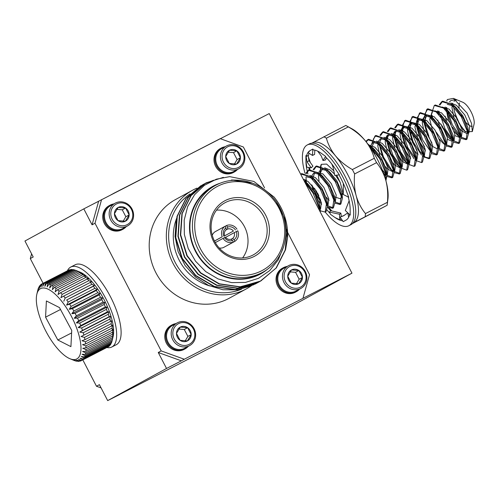 <?xml version="1.0" encoding="UTF-8"?>
<svg xmlns="http://www.w3.org/2000/svg" width="499" height="499" viewBox="0 0 499 499"><rect width="100%" height="100%" fill="white"/><g stroke="black" fill="none" stroke-linecap="round" stroke-linejoin="round"><path stroke-width="0.75" d="M317.67 151.141L321.393 156.15L322.978 160.497L325.666 156.405L321.306 153.336A39.134 14.596 62.8 0 0 321.013 153.131A39.134 14.596 62.8 0 0 313.11 149.912L312.885 149.058L312.424 155.389L314.582 154.453L314.838 150.137M312.511 155.439L314.588 154.397M312.424 155.389L308.083 152.706L310.041 150.611L312.885 149.058M322.978 160.497L325.286 160.079L326.458 157.821M325.666 156.405L325.541 156.917A39.134 14.596 62.8 0 1 334.673 167.957A39.134 14.596 62.8 0 1 334.966 168.394L339.351 174.812L334.773 175.455L338.054 174.993M331.798 163.99L333.026 167.128L334.773 175.455M338.971 174.862A39.134 14.596 62.8 0 1 345.807 189.433A39.134 14.596 62.8 0 1 345.988 189.919L348.726 197.242L343.306 194.554L343.312 183.401M348.246 197.005A39.134 14.596 62.8 0 1 350.155 209.343A39.134 14.596 62.8 0 1 350.155 209.705L350.204 215.131L345.314 210.497L349.144 200.766M349.637 214.595A39.134 14.596 62.8 0 1 346.063 220.096A39.134 14.596 62.8 0 1 345.882 220.19L343.218 221.65L340.031 217.19L344.584 215.206M347.84 212.892L348.639 217.339M347.678 212.954L343.537 215.793L340.031 217.19M342.588 220.77A39.134 14.596 62.8 0 1 335.091 217.57A39.134 14.596 62.8 0 1 334.798 217.364L330.444 214.296L329.471 212.087L330.7 210.684L340.848 213.117L341.322 216.366M340.848 213.117L339.563 214.252L339.713 219.791L341.385 218.874M339.563 214.252L329.471 212.087M335.091 217.57L339.713 219.791M321.362 202.644A39.134 14.596 62.8 0 1 321.138 202.313L316.753 195.895L317.676 197.13L318.281 196.319M316.753 195.895L317.177 195.92A39.134 14.596 62.8 0 1 311.756 184.936M328.348 207.441L328.267 207.989M319.61 198.527L317.676 197.13M314.432 188.217L313.834 188.647L311.856 185.042M307.945 174.02A39.134 14.596 62.8 0 1 305.949 161.358A39.134 14.596 62.8 0 1 305.949 160.996L305.906 155.569L307.141 162.088L308.993 160.641L308.145 155.488L306.392 156.443A39.134 14.596 62.8 0 1 310.041 150.611M305.906 155.569L306.392 156.443M308.993 160.641L312.929 166.167L311.257 167.814L306.841 167.252L305.949 161.358M311.257 167.814L307.141 162.088M329.951 213.185A39.134 14.596 62.8 0 1 326.67 209.63M304.995 173.215A45.428 16.941 62.8 0 1 307.29 144.947A45.428 16.941 62.8 0 1 343.125 177.607A45.428 16.941 62.8 0 1 348.813 225.754A45.428 16.941 62.8 0 1 325.223 212.063M307.29 144.947L309.368 143.88A45.428 16.941 62.8 0 1 345.196 176.54A45.428 16.941 62.8 0 1 350.891 224.687L348.813 225.754M308.288 156.368A39.134 14.596 62.8 0 1 309.074 153.318M309.23 169.76A39.134 14.596 62.8 0 1 308.769 167.496M330.675 210.715A39.134 14.596 62.8 0 1 328.049 207.734M106.817 347.541A44.941 16.76 -117.2 0 0 111.832 346.998L116.279 344.709A44.941 16.76 -117.2 0 0 110.647 297.08A44.941 16.76 -117.2 0 0 75.199 264.769L70.746 267.052A44.941 16.76 -117.2 0 0 70.609 267.127A44.941 16.76 -117.2 0 0 67.39 270.814M101.091 387.91L96.475 386.245L99.401 384.648L107.672 400.61L166.529 368.462L181.368 360.833L158.258 352.5L161.183 350.903L95.003 223.234L92.078 224.831L83.807 208.869L24.95 241.017L33.221 256.979L30.296 258.576L43.107 283.289M158.258 352.5L166.529 368.462M83.807 208.869L220.246 138.66L243.356 146.993L264.557 187.898M220.352 138.697L269.242 113.572L351.963 273.165L293.106 305.313L119.473 394.541M119.585 394.584L107.672 400.61M161.183 350.903L184.293 359.236L351.963 273.165M184.293 359.236L181.368 360.833M82.809 359.879L96.475 386.245M30.296 258.576L31.605 253.86M92.078 224.831L98.64 201.247M321.911 177.182L321.325 175.386A22.467 8.383 62.8 0 1 321.225 174.981M320.726 172.511A22.467 8.383 62.8 0 1 321.312 164.327L320.046 173.209M335.085 201.945L340.848 204.041L342.482 197.966L337.218 183.014L327.001 169.648L316.597 165.974L313.871 169.797M327.668 205.763L333.426 207.852L335.066 201.777L330.101 187.387L319.578 173.459L309.18 169.785L306.455 173.608M305.974 176.964L306.411 182.559M325.111 212.125L326.015 211.663L327.65 205.588L322.329 190.549L312.162 177.27L301.764 173.596L300.86 174.064L309.941 176.627L320.333 189.084L326.415 203.885L325.173 212.094L320.321 210.821M320.289 212.05L320.233 209.399L315.187 194.859L304.746 181.081L307.571 183.582L314.545 192.109L319.51 203.586L320.233 209.399M335.16 203.199L340.006 204.471L341.254 196.263L335.166 181.455L324.774 169.005L315.699 166.435L313.191 169.579M317.576 193.169L318.855 195.658M327.743 207.01L332.59 208.283L333.837 200.074L327.749 185.266L317.358 172.816L308.282 170.246L305.775 173.39M305.12 179.777L305.207 180.831M319.372 210.285L318.998 207.696L312.917 192.895L305.064 182.684M341.129 198.39L342.994 192.745L340.156 182.347L335.64 175.417M334.636 174.201L330.319 170.084L324.631 167.77M323.021 168.175L320.501 172.398M320.321 174.326L320.433 176.964M335.035 201.477L335.422 201.328L336.195 195.009L331.236 183.532L322.903 173.895L315.599 171.987M314.744 172.604L312.91 177.931M312.904 178.137L312.91 179.297M314.906 188.878L316.017 191.722L320.632 200.024M327.618 205.289L328.005 205.139L328.779 198.82L323.82 187.343L315.487 177.706L309.792 175.392M305.669 180.02L305.488 181.742M305.482 181.948L305.513 183.551M318.668 208.925L319.46 209.137M320.208 209.143L320.589 208.95L321.362 202.631L316.397 191.154L308.07 181.517L303.286 179.253M340.156 182.347L336.837 175.374M334.012 171.051L326.639 164.071L321.312 164.327M334.523 196.887L340.075 198.671L340.985 198.465L342.152 195.795M342.482 197.966L341.759 192.152L336.8 180.669L329.827 172.149L327.001 169.648M328.492 171.057L321.163 169.13L319.036 171.831M318.649 173.353L318.474 176.434L319.061 181M322.41 190.687L323.683 193.175M326.196 197.161L329.072 200.473M333.525 202.301L334.735 199.612M335.066 201.777L334.342 195.964L329.377 184.48L322.41 175.96L319.578 173.459M321.069 174.862L313.746 172.941L311.345 176.571M311.226 177.164L311.158 177.644M311.644 184.811L313.048 189.826M314.994 194.504L316.272 196.999M318.78 200.978L321.655 204.291M326.695 205.607L327.263 201.839L326.926 199.775L321.961 188.298L314.988 179.771L312.162 177.27M313.653 178.673L306.33 176.752M304.203 179.453L303.928 180.388M319.054 209.667L319.903 207.235M306.236 182.484L304.315 181.231M340.075 198.671L340.68 198.571M332.365 194.922L333.906 196.375M111.832 346.998A44.941 16.76 -117.2 0 0 106.2 299.363A44.941 16.76 -117.2 0 0 70.746 267.052M76.023 270.458A43.145 16.093 -117.2 0 0 75.705 270.333L49.002 284.056A43.145 16.093 62.8 0 1 50.355 284.648L77.058 270.926A43.145 16.093 -117.2 0 0 76.023 270.458L80.015 272.111A39.546 14.752 62.8 0 1 104.41 300.286A39.546 14.752 62.8 0 1 113.117 336.526L112.15 340.649A43.145 16.093 -117.2 0 0 112.425 339.164L85.722 352.887A43.145 16.093 62.8 0 1 85.448 354.371L112.15 340.649M387.405 202.307A50.524 18.843 62.8 0 1 387.199 204.821L387.941 198.926A44.941 16.76 62.8 0 0 385.852 180.501C387.611 187.343 388.128 194.61 387.405 202.307L365.474 213.578C361.276 208.513 358.176 202.569 356.18 195.745C354.421 188.909 353.903 181.636 354.627 173.939L376.558 162.668C380.756 167.733 383.85 173.677 385.852 180.501A44.941 16.76 62.8 0 0 365.168 140.606C369.522 146.026 372.56 151.921 374.287 158.283L352.35 169.554C345.738 165.805 340.125 161.239 335.496 155.85C331.149 150.424 328.111 144.529 326.383 138.173L348.314 126.902C354.926 130.644 360.546 135.217 365.168 140.606A44.941 16.76 62.8 0 0 351.876 128.754L346.655 125.929A50.524 18.843 62.8 0 0 345.776 125.474L312.418 142.864A44.941 16.76 62.8 0 1 335.496 155.85A44.941 16.76 62.8 0 1 356.18 195.745A44.941 16.76 62.8 0 1 353.779 222.654A44.941 16.76 62.8 0 1 352.949 223.034M331.841 211.027A44.941 16.76 62.8 0 1 330.694 209.667A44.941 16.76 62.8 0 1 329.371 208.027M311.838 143.182L312.418 142.864A44.941 16.76 -117.2 0 0 311.906 143.176M309.449 167.583A44.941 16.76 -117.2 0 0 310.016 169.772M352.818 223.184L387.143 205.27L352.413 223.602M387.199 204.821A50.524 18.843 62.8 0 1 387.143 205.27M374.287 158.283A50.524 18.843 62.8 0 1 376.558 162.668M346.655 125.929A50.524 18.843 62.8 0 1 348.314 126.902M365.206 216.541A50.524 18.843 -117.2 0 0 365.474 213.578M354.627 173.939A50.524 18.843 -117.2 0 0 352.35 169.554M326.383 138.173A50.524 18.843 -117.2 0 0 323.845 136.745M472.216 126.322A13.479 5.027 62.8 0 1 466.434 122.86M464.276 120.059A13.479 5.027 62.8 0 1 461.432 114.995M459.142 107.684A13.479 5.027 62.8 0 1 459.535 103.087A13.479 5.027 62.8 0 1 459.635 102.919M458.219 100.361L462.766 102.245A13.479 5.027 62.8 0 1 471.081 111.845A13.479 5.027 62.8 0 1 474.05 124.201L472.328 131.561L465.455 131.817L459.043 123.365L454.545 111.976L453.31 105.37M454.009 101.459L454.963 100.386M458.419 100.449L453.448 98.39L467.17 113.186L471.599 123.646L472.328 131.561M455.681 99.594L450.89 100.549L449.362 102.108M446.842 101.004A22.467 8.383 -117.2 0 1 447.41 99.526L453.448 98.39M446.823 107.709A22.467 8.383 -117.2 0 0 447.304 110.098M447.335 110.229A22.467 8.383 -117.2 0 0 447.422 110.585L452.393 124.918L460.483 136.514M461.182 137.144L466.939 139.24L468.58 133.164L463.421 118.413L453.092 104.846L442.694 101.172L439.968 104.996M439.943 114.071L445.027 128.836L453.067 140.325M453.441 140.674L459.523 143.051L461.163 136.976L456.211 122.617L445.676 108.657L435.271 104.983L434.292 105.489L431.192 114.651L431.535 118.257M432.19 115.437L432.876 119.673M446.343 144.772L452.106 146.862L453.747 140.787L448.458 125.798L438.259 112.468L427.861 108.794L424.83 114.053L425.46 123.484M438.609 148.297L444.69 150.673L446.331 144.598L441.166 129.852L430.843 116.279L420.439 112.612L417.538 117.153L417.669 125.38M417.694 125.511L422.778 140.269L430.812 151.758M431.192 152.108L437.274 154.484L438.908 148.409L433.962 134.056L423.426 120.097L413.022 116.423L410.109 121.02L410.253 129.191M410.278 129.322L419.516 151.01L425.298 157.166L429.857 158.295L431.492 152.226L426.202 137.237L416.01 123.908L405.606 120.234L402.755 124.557L402.836 133.002M402.861 133.133L407.889 147.785L416.21 159.599M415.773 160.478L421.536 162.574L422.435 162.113L424.075 156.037L418.917 141.286L408.587 127.719L398.19 124.045L395.464 127.869M394.983 131.225L395.42 136.813M395.439 136.944L400.628 151.908L408.793 163.416M394.491 136.208L394.603 138.847L397.609 149.794L404.084 160.385L408.219 164.171L414.12 166.385L415.018 165.924L416.659 159.848L411.706 145.49L401.171 131.53L390.767 127.856L388.047 131.68M387.567 135.036L387.686 138.31M388.016 140.699L392.963 155.22L401.371 167.227M387.074 140.019L387.187 142.658L390.187 153.605L396.668 164.196L400.803 167.982L406.704 170.196L407.602 169.735L409.242 163.66L403.953 148.671L393.755 135.341L383.357 131.667L380.631 135.491M394.422 171.456L400.186 173.546L401.826 167.471L396.755 152.894L386.338 139.152L375.934 135.478L373.215 139.302M373.177 148.322L374.662 154.341M382.203 169.747L386.307 174.631M387.006 175.268L392.769 177.357L394.41 171.282L389.451 156.923L378.922 142.964L368.518 139.29L366.229 141.909M385.92 180.757L386.987 175.093L382.034 160.734L371.499 146.775L367.944 144.136M456.417 100.106L454.676 100.517M452.549 103.212L452.281 104.148M452.163 104.734L451.988 107.821L453.978 117.402M455.918 122.074L457.19 124.55M459.71 128.549L461.569 130.838L467.039 133.688L468.249 130.994M468.58 133.164L467.856 127.351L462.891 115.868L455.918 107.347L453.092 104.846M454.583 106.25L447.26 104.328M445.133 107.029L444.859 107.965M444.74 108.551L444.671 109.025M445.158 116.198L446.561 121.213M448.501 125.891L449.78 128.374M455.163 135.672L459.623 137.499L460.833 134.811M461.163 136.976L460.44 131.162L455.475 119.679L448.501 111.158L443.486 108.04M437.717 110.84L437.442 111.77M437.324 112.362L437.255 112.836M437.742 120.01L440.255 127.875L442.37 132.204M447.746 139.483L452.2 141.311L453.41 138.628M453.747 140.787L453.017 134.973L448.058 123.496L441.085 114.97L436.07 111.857M432.427 111.951L429.733 119.255L432.839 131.686L434.941 135.984M444.784 145.122L445.944 140.849L445.601 138.784L440.642 127.307L433.668 118.781L432.309 117.67L425.011 115.762L422.609 119.398M422.491 119.985L422.316 123.066L424.312 132.653M426.252 137.325L431.903 146.088L437.367 148.939M437.96 148.428L438.521 144.66L438.184 142.595L433.226 131.118L424.892 121.482L417.588 119.573L414.9 126.877L418.006 139.308L425.497 150.923M430.543 152.239L431.105 148.471L430.768 146.407L425.809 134.93L418.836 126.403L417.476 125.293L410.172 123.384L407.777 127.02M407.658 127.607L407.483 130.688L410.59 143.119L412.685 147.423M415.205 151.422L418.081 154.734M423.121 156.05L423.688 152.282L423.352 150.218L418.387 138.741L411.413 130.22L410.059 129.104L402.755 127.201L400.354 130.832M400.235 131.418L400.061 134.505L402.057 144.086M403.997 148.758L410.665 158.545M415.704 159.861L416.272 156.093L415.935 154.029L410.97 142.552L403.997 134.031L402.637 132.915L395.339 131.012L392.938 134.643M392.819 135.229L392.644 138.317L394.64 147.897M396.586 152.575L402.231 161.333L407.695 164.183L408.856 159.905L408.513 157.846L403.554 146.363L396.58 137.843L393.755 135.341M395.239 136.738L387.923 134.824L385.796 137.518M385.403 139.046L385.228 142.128L387.224 151.708M389.164 156.38L390.449 158.888M392.95 162.855L394.815 165.15L400.279 167.995L401.439 163.716L401.096 161.657L396.137 150.174L389.164 141.654L386.338 139.152M387.823 140.556L380.506 138.635L378.373 141.336M377.986 142.857L377.812 145.939L379.808 155.52M381.747 160.191L383.032 162.693M385.534 166.666L387.399 168.961L392.863 171.806L394.073 169.117M394.403 171.282L393.68 165.468L388.721 153.991L381.747 145.465L378.922 142.964M380.406 144.367L373.084 142.446L370.957 145.147M370.57 146.669L370.439 147.642M384.423 175.791L385.49 175.598L386.6 171.344L386.263 169.28L381.305 157.803L374.331 149.276L369.441 146.201M454.545 111.976L456.947 119.298L463.421 129.89L464.737 131.181L468.935 132.709L469.709 126.397L464.75 114.92L456.417 105.283L450.722 102.969M446.599 107.597L446.424 109.318M446.412 109.524L446.424 110.684M446.243 109.412L448.42 120.265M454.146 131.412L457.321 134.992L460.39 136.714M461.132 136.676L461.519 136.526L462.292 130.208L457.327 118.731L449 109.094L442.077 107.017M439.176 111.408L439.001 113.13M438.995 113.335L439.008 114.496M440.997 124.076L442.114 126.921L448.589 137.512L449.905 138.803L452.967 140.525M453.716 140.531L454.102 140.338L454.876 134.019L449.911 122.542L441.578 112.905L434.66 110.828M431.76 115.219L431.691 119.785M439.313 139.034L442.482 142.614L445.551 144.336M446.299 144.298L446.686 144.149L447.46 137.83L442.494 126.353L434.161 116.716L426.863 114.807L424.169 122.112L424.275 123.596L427.275 134.543L431.897 142.845M438.883 148.159L439.263 147.96L440.037 141.641L435.078 130.164L426.745 120.527L419.447 118.625L416.752 125.929L416.858 127.413L419.859 138.36L424.474 146.656M431.46 151.927L431.847 151.771L432.621 145.452L427.662 133.975L419.328 124.338L412.031 122.436L409.336 128.38M409.33 128.58L409.442 131.225L412.442 142.171L417.058 150.467M423.083 155.732L424.431 155.582L425.204 149.27L420.245 137.786L411.912 128.149L404.608 126.247L402.094 130.47M401.907 132.391L402.026 135.036L405.026 145.982L409.642 154.278M415.667 159.543L417.014 159.393L417.788 153.081L412.829 141.597L404.496 131.961L398.801 129.653M396.337 130.669L394.497 136.002M405.4 161.676L409.598 163.204L410.371 156.892L405.406 145.415L397.079 135.778L391.384 133.464M388.921 134.487L387.255 138.092M397.977 165.487L402.182 167.022L402.955 160.703L397.99 149.226L389.657 139.589L383.968 137.275M381.504 138.298L379.839 141.903M379.658 143.831L379.77 146.469L382.77 157.416L389.251 168.007L390.561 169.298L393.63 171.02M394.372 170.982L394.759 170.833L395.532 164.514L390.574 153.037L382.24 143.4L376.552 141.086M374.088 142.109L372.422 145.714M372.242 147.642L372.391 150.611M383.637 173.521L386.214 174.831M386.956 174.793L387.343 174.644L388.116 168.325L383.157 156.848L374.824 147.211L368.549 144.96M447.41 99.526L446.705 100.966M446.05 107.347L446.218 109.138M446.412 110.435L451.084 124.557M452.362 127.045L459.928 137.294M461.251 138.398L466.103 139.67L467.345 131.462L461.263 116.654L450.871 104.204L441.796 101.634L439.288 104.778M438.633 111.158L438.952 114.439M443.667 128.368L452.512 141.105M453.834 142.209L458.681 143.481L459.928 135.273L453.847 120.465L443.455 108.015L434.373 105.451M436.251 132.185L445.089 144.916M446.418 146.02L451.264 147.292L452.512 139.084L446.43 124.282L436.032 111.826L426.876 109.3L423.776 118.463L424.275 123.596M424.162 121.868L428.834 135.996M439.001 149.831L443.848 151.103L445.096 142.895L439.014 128.093L428.616 115.637L419.459 113.117L416.359 122.274L416.559 124.394M416.59 124.669L421.418 139.807M431.585 153.642L436.432 154.915L437.679 146.712L431.591 131.904L421.2 119.448L412.043 116.928L408.943 126.085L409.136 128.206M409.174 128.48L413.172 141.847L421.487 155.021M423.189 156.667L429.015 158.732L430.263 150.523L424.175 135.716L413.783 123.265L404.627 120.739L401.527 129.896L401.639 131.281M401.907 133.308L405.756 145.658L414.07 158.832M421.536 162.574L422.846 154.334L416.759 139.527L406.367 127.077L397.285 124.507L394.784 127.65M394.073 132.085L394.216 135.092M394.603 138.847L394.322 136.09L398.339 149.469L406.654 162.643M414.12 166.385L415.424 158.146L409.342 143.338L398.951 130.888L389.869 128.318L387.367 131.462M386.656 135.896L386.8 138.903M387.074 140.93L390.917 153.28L399.237 166.454M406.704 170.196L408.007 161.957L401.926 147.149L391.528 134.699L382.452 132.129L379.951 135.273M379.658 144.741L383.5 157.091L391.821 170.265M394.497 172.704L399.343 173.976L400.591 165.768L394.509 150.96L384.111 138.51L375.03 135.946L371.817 143.519M372.242 148.552L372.772 151.216M383.45 173.016L385.752 175.411M387.081 176.515L391.927 177.787L393.175 169.579L387.087 154.777L376.695 142.321L367.62 139.751L365.836 141.423M385.733 180.089L385.758 173.39L379.67 158.588L369.541 146.338M192.483 190.281L175.342 199.65A56.175 52.121 61.4 0 0 156.218 273.352A56.175 52.121 61.4 0 0 228.118 298.82A56.175 52.121 61.4 0 0 229.197 298.246L246.344 288.884A56.175 52.121 -118.6 0 1 245.265 289.457A56.175 52.121 -118.6 0 1 173.359 263.99A56.175 52.121 -118.6 0 1 192.483 190.281A56.175 52.121 -118.6 0 1 196.943 188.135M188.26 346.337A13.641 12.656 -118.6 0 1 185.085 348.876L184.2 349.356A13.641 12.656 -118.6 0 1 166.547 343.449A13.641 12.656 -118.6 0 1 171.12 325.41L171.999 324.924A13.641 12.656 -118.6 0 1 175.854 323.62M126.222 226.646A13.641 12.656 -118.6 0 1 123.041 229.184L122.155 229.665A13.641 12.656 -118.6 0 1 104.509 223.758A13.641 12.656 -118.6 0 1 109.075 205.719L109.961 205.232A13.641 12.656 -118.6 0 1 113.809 203.929M302.968 298.246L309.53 274.668L287.592 232.347M101.565 199.65L95.003 223.234M237.48 169.467A13.641 12.656 -118.6 0 1 234.299 172.005L233.42 172.486A13.641 12.656 -118.6 0 1 215.768 166.579A13.641 12.656 -118.6 0 1 220.34 148.54L221.219 148.06A13.641 12.656 -118.6 0 1 225.074 146.75M299.525 289.164A13.641 12.656 -118.6 0 1 296.344 291.697L295.458 292.177A13.641 12.656 -118.6 0 1 277.812 286.276A13.641 12.656 -118.6 0 1 282.378 268.231L283.264 267.751A13.641 12.656 -118.6 0 1 287.112 266.441M123.159 221.207L125.842 216.722L122.261 209.811L116.853 209.374M118.026 220.627L125.38 221.225L129.154 214.913L125.567 208.002L118.213 207.403L114.446 213.722L118.026 220.627A7.784 7.223 -118.6 0 1 114.446 213.722A7.784 7.223 -118.6 0 1 118.213 207.403A7.784 7.223 -118.6 0 1 125.567 208.002A7.784 7.223 -118.6 0 1 129.154 214.913A7.784 7.223 -118.6 0 1 125.38 221.225A7.784 7.223 -118.6 0 1 118.026 220.627M122.261 209.811L125.567 208.002M125.842 216.722L129.154 214.913M131.412 209.374A11.652 10.81 -118.6 0 1 121.631 225.741A11.652 10.81 -118.6 0 1 112.35 207.827A11.652 10.81 -118.6 0 1 131.412 209.374M132.054 209.056A12.943 12.007 -118.6 0 1 127.576 225.904A12.943 12.007 -118.6 0 1 110.834 220.302A12.943 12.007 -118.6 0 1 115.169 203.187A12.943 12.007 -118.6 0 1 132.054 209.056M127.576 225.904L122.916 228.455A12.943 12.007 -118.6 0 1 106.031 222.585A12.943 12.007 -118.6 0 1 110.51 205.731L115.169 203.187M123.041 229.184A13.641 12.656 -118.6 0 1 105.389 223.278A13.641 12.656 -118.6 0 1 109.961 205.232M234.299 172.005A13.641 12.656 -118.6 0 1 216.653 166.098A13.641 12.656 -118.6 0 1 221.219 148.06M238.84 168.731L234.174 171.276A12.943 12.007 -118.6 0 1 217.29 165.406A12.943 12.007 -118.6 0 1 221.768 148.559L226.427 146.007A12.943 12.007 -118.6 0 1 243.312 151.877A12.943 12.007 -118.6 0 1 238.84 168.731A12.943 12.007 -118.6 0 1 222.092 163.123A12.943 12.007 -118.6 0 1 226.427 146.007M242.67 152.195A11.652 10.81 -118.6 0 1 232.896 168.562A11.652 10.81 -118.6 0 1 223.608 150.654A11.652 10.81 -118.6 0 1 242.67 152.195M236.832 150.823A7.784 7.223 -118.6 0 1 240.412 157.734A7.784 7.223 -118.6 0 1 236.638 164.046A7.784 7.223 -118.6 0 1 229.284 163.454A7.784 7.223 -118.6 0 1 225.704 156.543A7.784 7.223 -118.6 0 1 229.478 150.23A7.784 7.223 -118.6 0 1 236.832 150.823L229.478 150.23L225.704 156.543L229.284 163.454L236.638 164.046L240.412 157.734L236.832 150.823L233.52 152.632L228.118 152.195M234.418 164.034L237.1 159.543L240.412 157.734M237.1 159.543L233.52 152.632M185.085 348.876A13.641 12.656 -118.6 0 1 167.433 342.969A13.641 12.656 -118.6 0 1 171.999 324.924M189.62 345.595L184.961 348.146A12.943 12.007 -118.6 0 1 168.076 342.277A12.943 12.007 -118.6 0 1 172.548 325.429L177.214 322.878A12.943 12.007 -118.6 0 1 194.099 328.747A12.943 12.007 -118.6 0 1 189.62 345.595A12.943 12.007 -118.6 0 1 172.879 339.994A12.943 12.007 -118.6 0 1 177.214 322.878M193.45 329.066A11.652 10.81 -118.6 0 1 183.676 345.433A11.652 10.81 -118.6 0 1 174.388 327.519A11.652 10.81 -118.6 0 1 193.45 329.066M187.612 327.693A7.784 7.223 -118.6 0 1 191.192 334.604A7.784 7.223 -118.6 0 1 187.424 340.917A7.784 7.223 -118.6 0 1 180.07 340.324A7.784 7.223 -118.6 0 1 176.484 333.413A7.784 7.223 -118.6 0 1 180.258 327.094A7.784 7.223 -118.6 0 1 187.612 327.693L180.258 327.094L176.484 333.413L180.07 340.324L187.424 340.917L191.192 334.604L187.612 327.693L184.299 329.502L178.898 329.066M185.198 340.904L187.88 336.413L191.192 334.604M187.88 336.413L184.299 329.502M296.344 291.697A13.641 12.656 -118.6 0 1 278.692 285.79A13.641 12.656 -118.6 0 1 283.264 267.751M300.878 288.422L296.219 290.967A12.943 12.007 -118.6 0 1 279.334 285.097A12.943 12.007 -118.6 0 1 283.812 268.25L288.472 265.705A12.943 12.007 -118.6 0 1 305.357 271.575A12.943 12.007 -118.6 0 1 300.878 288.422A12.943 12.007 -118.6 0 1 284.137 282.814A12.943 12.007 -118.6 0 1 288.472 265.705M304.714 271.886A11.652 10.81 -118.6 0 1 294.934 288.254A11.652 10.81 -118.6 0 1 285.653 270.346A11.652 10.81 -118.6 0 1 304.714 271.886M298.87 270.514A7.784 7.223 -118.6 0 1 302.456 277.425A7.784 7.223 -118.6 0 1 298.683 283.738A7.784 7.223 -118.6 0 1 291.329 283.145A7.784 7.223 -118.6 0 1 287.748 276.234A7.784 7.223 -118.6 0 1 291.516 269.922A7.784 7.223 -118.6 0 1 298.87 270.514L291.516 269.922L287.748 276.234L291.329 283.145L298.683 283.738L302.456 277.425L298.87 270.514L295.564 272.323L290.156 271.886M296.462 283.725L299.144 279.234L302.456 277.425M299.144 279.234L295.564 272.323M190.044 193.918A54.379 50.449 61.4 0 0 175.623 263.26A54.379 50.449 61.4 0 0 241.597 289.127M176.952 217.595A49.438 45.871 61.4 0 0 209.655 285.921M250.985 285.996A56.175 52.121 -118.6 0 1 246.344 288.884M220.19 183.195A49.881 46.282 61.4 0 0 193.83 247.903A49.881 46.282 61.4 0 0 259.586 274.469A49.881 46.282 61.4 0 0 267.277 269.404M262.83 272.204L260.328 273.571A49.438 45.871 -118.6 0 1 259.38 274.07A49.438 45.871 -118.6 0 1 196.095 251.658A49.438 45.871 -118.6 0 1 212.93 186.794L215.431 185.428A49.438 45.871 -118.6 0 1 279.384 206.823A49.438 45.871 -118.6 0 1 262.83 272.204A49.438 45.871 -118.6 0 1 261.881 272.704A49.438 45.871 -118.6 0 1 198.602 250.292A49.438 45.871 -118.6 0 1 215.431 185.428M276.434 202.039L284.892 219.005L287.574 237.717A56.175 52.121 -118.6 0 0 274.045 197.018L253.841 181.43L229.683 176.64L216.373 179.185L204.378 185.335L194.566 194.704L187.668 206.611L184.175 220.196L184.362 234.499L188.229 248.508L195.514 261.195L205.713 271.593L218.057 278.916L231.636 282.627L245.471 282.422L258.519 278.299L269.766 270.545L278.33 259.742L283.551 246.743M237.954 180.208L231.43 179.983L252.294 183.102M254.952 283.987L252.619 285.222M251.671 285.678L237.686 289.844L222.91 289.744L208.476 285.397L195.533 277.101L185.123 265.518L178.099 251.583L175.037 236.439L176.178 221.307M287.574 237.717L285.54 249.774L276.352 267.894L260.029 281.392L240.162 286.794L219.367 283.8L200.779 272.866L187.206 255.681L180.688 234.867L182.197 213.603L191.092 195.639L206.043 182.877L223.365 177.363M259.879 281.467L257.571 282.733L237.711 288.135L216.915 285.141L198.328 274.207L184.749 257.016L178.237 236.202L179.746 214.944L188.641 196.974L204.815 183.57M257.422 282.808L255.12 284.068L235.26 289.476L214.464 286.476L195.876 275.548L182.297 258.357L175.779 237.543L177.288 216.285L186.183 198.321L202.363 184.911M287.137 229.403L285.235 249.937L276.047 268.063L260.802 280.987L239.857 286.962L219.061 283.968L200.473 273.034L186.894 255.85L180.382 235.029L181.892 213.772L190.78 195.814L205.875 182.971M258.507 282.241L237.405 288.303L216.61 285.303L198.022 274.375L184.443 257.185L177.925 236.37L179.434 215.113L188.329 197.155L203.268 184.393L213.609 180.233M256.056 283.582L234.954 289.645L214.158 286.644L195.564 275.716L181.992 258.526L175.473 237.711L176.983 216.454L185.877 198.49L200.972 185.647M261.644 270.789A47.642 44.199 61.4 0 0 262.805 189.845A47.642 44.199 61.4 0 0 194.71 224.843A47.642 44.199 61.4 0 0 261.644 270.789M254.197 256.424A31.456 29.185 -118.6 0 1 209.998 226.084A31.456 29.185 -118.6 0 1 254.964 202.974A31.456 29.185 -118.6 0 1 254.197 256.424M252.781 255.145A29.659 27.52 61.4 0 0 253.349 254.846A29.659 27.52 61.4 0 0 263.285 215.624A29.659 27.52 61.4 0 0 224.912 202.781A29.659 27.52 61.4 0 0 214.813 241.703A29.659 27.52 61.4 0 0 252.781 255.145M216.51 210.135A29.659 27.52 -118.6 0 1 244.154 226.072A29.659 27.52 -118.6 0 1 242.62 257.939M214.495 241.079L222.211 236.794A8.988 8.34 61.4 0 1 225.149 226.24L225.985 227.843L226.228 229.777A5.395 5.002 61.4 0 0 224.619 235.578M225.149 226.24L215.144 231.704A8.988 8.34 61.4 0 0 212.225 235.204M219.211 247.997A8.988 8.34 61.4 0 0 223.377 247.585L233.382 242.115L232.546 240.512A7.192 6.674 -118.6 0 1 224.531 237.618L225.442 237.168A5.395 5.002 61.4 0 0 231.124 239.221L232.546 240.512M233.395 231.068L223.976 236.208L233.395 231.068A5.395 5.002 61.4 0 0 227.712 229.016L227.469 227.082A7.192 6.674 -118.6 0 1 235.484 229.97M224.843 246.78L234.867 241.354L234.031 239.751L232.609 238.46A5.395 5.002 61.4 0 0 234.218 232.659L237.798 230.8A8.988 8.34 61.4 0 1 234.867 241.354M236.308 231.567A7.192 6.674 -118.6 0 1 234.031 239.751M225.598 237.368L234.218 232.659M232.609 238.46L231.156 239.252M227.469 227.082L226.633 225.479A8.988 8.34 61.4 0 1 236.975 229.203M225.168 226.278L226.633 225.479M226.047 229.927L227.712 229.016M233.382 242.115A8.988 8.34 61.4 0 1 223.041 238.385L224.531 237.618M223.041 238.385L215.319 242.608M223.708 236.027A7.192 6.674 -118.6 0 1 225.985 227.843M214.464 241.023L222.211 236.794M60.604 292.688A43.145 16.093 62.8 0 1 62.157 294.373L88.859 280.65A43.145 16.093 -117.2 0 0 87.306 278.966L60.604 292.688L58.015 294.547L59.1 291.167L85.797 277.444A43.145 16.093 -117.2 0 0 84.262 276.003L57.56 289.726A43.145 16.093 62.8 0 1 59.1 291.167M54.578 287.274A43.145 16.093 62.8 0 1 56.081 288.447L82.784 274.724A43.145 16.093 -117.2 0 0 81.281 273.552L54.578 287.274L52.351 289.663L53.15 286.264L79.852 272.541A43.145 16.093 -117.2 0 0 78.418 271.649L51.715 285.372A43.145 16.093 62.8 0 1 53.15 286.264M46.488 283.338A43.145 16.093 62.8 0 1 47.736 283.625L74.438 269.903A43.145 16.093 -117.2 0 0 73.191 269.616L46.488 283.338L44.829 286.357L45.334 283.214L72.037 269.491A43.145 16.093 -117.2 0 0 70.914 269.516L44.211 283.239A43.145 16.093 62.8 0 1 45.334 283.214M42.215 283.75A43.145 16.093 62.8 0 1 43.188 283.413L69.891 269.691A43.145 16.093 -117.2 0 0 68.918 270.028L42.215 283.75L40.912 287.037L41.336 284.23L42.197 283.788M37.83 290.156L38.155 288.859A43.145 16.093 62.8 0 1 38.616 287.636L38.18 289.988L39.159 286.582A43.145 16.093 62.8 0 1 39.808 285.646L39.39 288.235L40.519 284.873A43.145 16.093 62.8 0 1 41.336 284.23M39.808 285.646L40.35 285.366M74.314 360.453L74.239 360.49A43.145 16.093 62.8 0 1 73.921 360.365L69.929 358.719A39.546 14.752 -117.2 0 0 75.137 324.256A39.546 14.752 -117.2 0 0 40.456 288.69A39.546 14.752 -117.2 0 0 36.826 294.298A39.546 14.752 -117.2 0 0 45.534 330.538A39.546 14.752 -117.2 0 0 69.929 358.719M77.071 361.045L76.752 361.207A43.145 16.093 62.8 0 1 75.505 360.92L74.239 360.49M79.615 361.008L79.029 361.307A43.145 16.093 62.8 0 1 77.906 361.332L74.557 360.166L76.752 361.207M91.903 284.299A43.145 16.093 -117.2 0 0 90.363 282.403L63.66 296.125A43.145 16.093 62.8 0 1 65.201 298.022L91.903 284.299L94.342 285.534L66.691 299.968A43.145 16.093 62.8 0 1 68.195 302.057L94.897 288.335A43.145 16.093 -117.2 0 0 93.394 286.245L66.691 299.968M97.785 292.682A43.145 16.093 -117.2 0 0 96.338 290.443L69.635 304.165A43.145 16.093 62.8 0 1 71.083 306.405L97.785 292.682L99.856 293.605L69.299 309.305L72.455 308.644A43.145 16.093 62.8 0 1 73.827 311.002L100.53 297.279A43.145 16.093 -117.2 0 0 99.158 294.921L72.455 308.644M103.075 302.057A43.145 16.093 -117.2 0 0 101.808 299.618L75.106 313.341A43.145 16.093 62.8 0 1 76.372 315.78L103.075 302.057L104.765 302.55L74.208 318.256L77.545 318.181A43.145 16.093 62.8 0 1 78.686 320.664L105.389 306.941A43.145 16.093 -117.2 0 0 104.247 304.459L77.545 318.181M107.435 311.844A43.145 16.093 -117.2 0 0 106.43 309.361L79.728 323.084A43.145 16.093 62.8 0 1 80.732 325.566L107.435 311.844L108.763 311.813L78.206 327.519L81.63 327.974A43.145 16.093 62.8 0 1 82.472 330.419L109.175 316.697A43.145 16.093 -117.2 0 0 108.333 314.251L81.63 327.974M110.591 321.425A43.145 16.093 -117.2 0 0 109.917 319.048L83.214 332.771A43.145 16.093 62.8 0 1 83.888 335.147L111.595 320.813L111.165 323.683L84.462 337.405A43.145 16.093 62.8 0 1 84.955 339.669L111.657 325.947A43.145 16.093 -117.2 0 0 111.165 323.683M112.35 330.195A43.145 16.093 -117.2 0 0 112.044 328.08L85.341 341.803A43.145 16.093 62.8 0 1 85.647 343.917L112.35 330.195L113.086 328.972L112.556 332.166L85.853 345.888A43.145 16.093 62.8 0 1 85.965 347.822L112.668 334.099A43.145 16.093 -117.2 0 0 112.556 332.166M112.599 337.605A43.145 16.093 -117.2 0 0 112.68 335.883L85.984 349.606A43.145 16.093 62.8 0 1 85.897 351.327L112.599 337.605L113.142 335.79L112.425 339.164M111.327 343.187A43.145 16.093 -117.2 0 0 111.788 341.965L85.086 355.687A43.145 16.093 62.8 0 1 84.624 356.91L111.327 343.187M110.136 345.177A43.145 16.093 -117.2 0 0 110.784 344.241L84.082 357.964A43.145 16.093 62.8 0 1 83.433 358.9L110.136 345.177M107.747 347.036L81.025 360.796A43.145 16.093 62.8 0 1 80.052 361.133L76.646 360.122L79.029 361.307M108.607 346.593A43.145 16.093 -117.2 0 0 109.424 345.95L82.722 359.673A43.145 16.093 62.8 0 1 81.905 360.315L108.607 346.593M46.395 300.959L45.571 317.164L57.828 340L70.914 346.637L71.737 330.432L59.481 307.596L46.395 300.959M90.363 282.403L91.467 281.985L88.859 280.65M93.394 286.245L94.342 285.534M96.338 290.443L97.155 289.426L94.897 288.335M99.158 294.921L99.856 293.605M101.808 299.618L102.407 298.003L100.53 297.279M104.247 304.459L104.765 302.55M106.43 309.361L106.892 307.178L105.389 306.941M108.333 314.251L108.763 311.813M109.917 319.048L110.335 316.385L109.175 316.697M112.044 328.08L112.518 325.03L111.657 325.947M112.68 335.883L113.298 332.577L112.668 334.099M111.788 341.965L112.113 340.667M110.784 344.241L111.046 343.331M109.424 345.95L109.593 345.458M70.328 269.816L69.891 269.691M72.873 269.778L72.037 269.491M75.63 270.371L74.438 269.903M78.418 271.649L77.058 270.926M81.281 273.552L82.909 273.963L79.852 272.541M84.262 276.003L85.709 276.153L82.784 274.724M87.306 278.966L88.573 278.847L85.797 277.444M62.157 294.373L60.909 297.691L63.66 296.125M56.081 288.447L55.152 291.859L57.56 289.726M50.355 284.648L49.675 288.004L51.715 285.372M47.736 283.625L47.149 286.894L49.002 284.056M43.188 283.413L42.739 286.407L44.211 283.239M37.793 290.175L36.826 294.298M81.905 360.315L78.474 359.492L81.025 360.796M83.433 358.9L79.996 358.294L82.722 359.673M84.624 356.91L81.206 356.542L84.082 357.964M85.448 354.371L82.073 354.259L85.086 355.687M85.897 351.327L82.585 351.496L85.722 352.887M85.965 347.822L82.74 348.283L85.984 349.606M85.647 343.917L82.528 344.678L85.853 345.888M84.955 339.669L81.961 340.736L85.341 341.803M83.888 335.147L81.038 336.513L84.462 337.405M82.472 330.419L79.778 332.084L83.214 332.771M80.732 325.566L78.206 327.519M78.686 320.664L76.335 322.884L79.728 323.084M76.372 315.78L74.208 318.256M73.827 311.002L71.85 313.703L75.106 313.341M71.083 306.405L69.299 309.305M68.195 302.057L66.598 305.126L69.635 304.165M65.201 298.022L63.785 301.234M60.498 309.492L45.571 317.164M71.613 332.92L57.828 340M110.335 316.385L79.778 332.084M106.892 307.178L76.335 322.884M102.407 298.003L71.85 313.703M97.155 289.426L66.598 305.126M111.14 194.729L113.404 193.568M113.373 193.512L224.7 136.464M308.351 156.736L310.235 162.256M316.597 165.974L315.699 166.435M309.18 169.785L308.276 170.253M340.848 204.041L339.95 204.503M333.426 207.852L332.527 208.314M320.277 175.43L320.146 174.213M312.861 179.241L312.73 178.024M335.041 201.521L335.378 201.347M327.625 205.332L327.962 205.164M327.65 205.588L327.263 201.839M445.676 108.657L448.501 111.158M438.259 112.468L441.085 114.97M446.331 144.598L445.944 140.849M430.843 116.279L433.668 118.781M438.908 148.409L438.521 144.66M423.426 120.097L426.252 122.592M431.492 152.226L431.105 148.471M416.004 123.908L418.836 126.403M424.075 156.037L423.688 152.282M408.587 127.719L411.413 130.22M416.659 159.848L416.272 156.093M401.171 131.53L403.997 134.031M409.242 163.66L408.856 159.905M401.826 167.471L401.439 163.716M386.987 175.093L386.6 171.344M371.506 146.775L374.331 149.276M467.039 133.688L468.892 132.734M461.138 136.72L461.475 136.545M446.299 144.342L446.642 144.174M425.011 115.762L426.863 114.807M417.588 119.573L419.447 118.625M431.467 151.97L431.803 151.796M410.172 123.384L412.031 122.436M424.05 155.782L424.387 155.607M402.755 127.201L404.608 126.247M415.729 160.054L416.971 159.418M407.695 164.183L409.554 163.229M401.795 167.215L402.138 167.04M394.378 171.026L394.715 170.851M386.962 174.837L387.299 174.669M464.737 131.181L465.455 131.817M457.321 134.992L460.147 137.487M442.482 142.614L445.308 145.115M416.858 127.413L416.578 124.656M416.546 124.382L416.472 123.658M409.442 131.225L409.155 128.468M409.13 128.193L409.055 127.47M402.026 135.036L401.739 132.279M387.187 142.658L386.906 139.901M390.561 169.298L393.387 171.799M383.65 173.552L385.752 175.417M442.694 101.172L441.79 101.634M427.855 108.794L426.957 109.262M420.439 112.612L419.54 113.073M413.022 116.423L412.124 116.885M405.606 120.234L404.701 120.696M398.19 124.045L397.291 124.507M390.773 127.856L389.869 128.318M383.351 131.667L382.452 132.129M375.934 135.478L375.036 135.94M368.518 139.29L367.62 139.757M466.939 139.24L466.041 139.701M459.523 143.051L458.625 143.512M452.106 146.862L451.208 147.324M444.69 150.673L443.792 151.135M437.274 154.484L436.369 154.952M429.857 158.295L428.959 158.763M400.186 173.546L399.287 174.008M392.769 177.357L391.871 177.819M203.58 184.225L203.268 184.393M258.663 282.153L258.351 282.322"/></g></svg>
